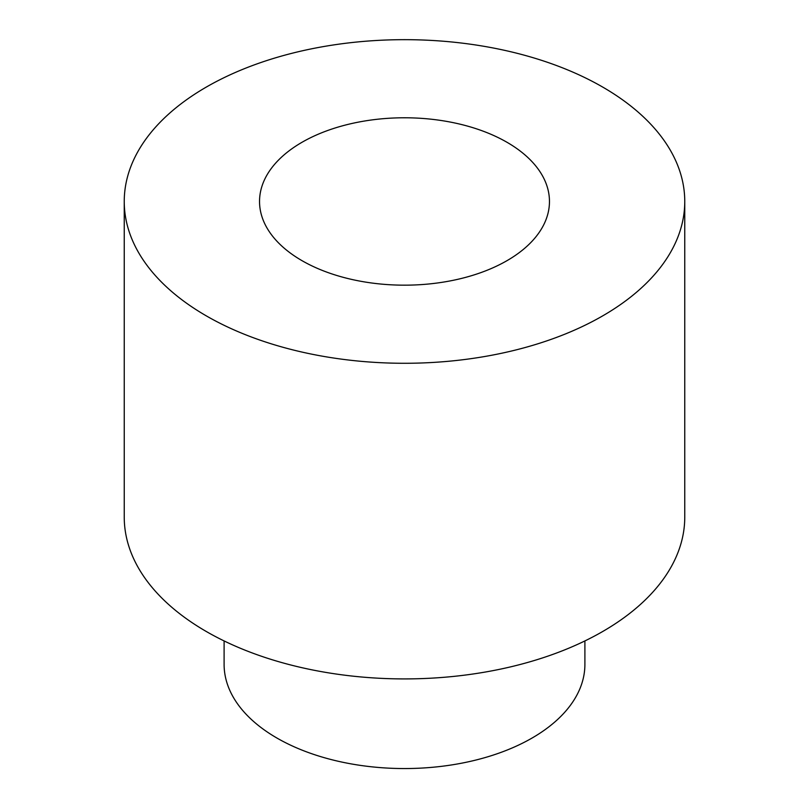 <?xml version="1.0" encoding="UTF-8"?>
<svg xmlns="http://www.w3.org/2000/svg" width="809" height="809" viewBox="0 0 809 809"><rect width="100%" height="100%" fill="white"/><g stroke="black" fill="none" stroke-linecap="round" stroke-linejoin="round"><path stroke-width="1.21" d="M302 260.66A144.963 83.691 0 0 0 459.977 278.802A144.963 83.691 0 0 0 549.463 201.481A144.963 83.691 0 0 0 404.5 117.78A144.963 83.691 0 0 0 259.537 201.481A144.963 83.691 0 0 0 302 260.66M602.675 87.059A280.258 161.81 180 0 1 684.758 201.481A280.258 161.81 180 0 1 404.5 363.281A280.258 161.81 180 0 1 124.242 201.481A280.258 161.81 180 0 1 297.247 51.988A280.258 161.81 180 0 1 602.675 87.059M684.758 201.481L684.758 517.103A280.258 161.81 180 0 1 404.5 678.913A280.258 161.81 180 0 1 124.242 517.103L124.242 201.481M584.897 640.93L584.897 664.401A180.397 104.149 180 0 1 404.5 768.55A180.397 104.149 180 0 1 224.103 664.401L224.103 640.93"/></g></svg>
